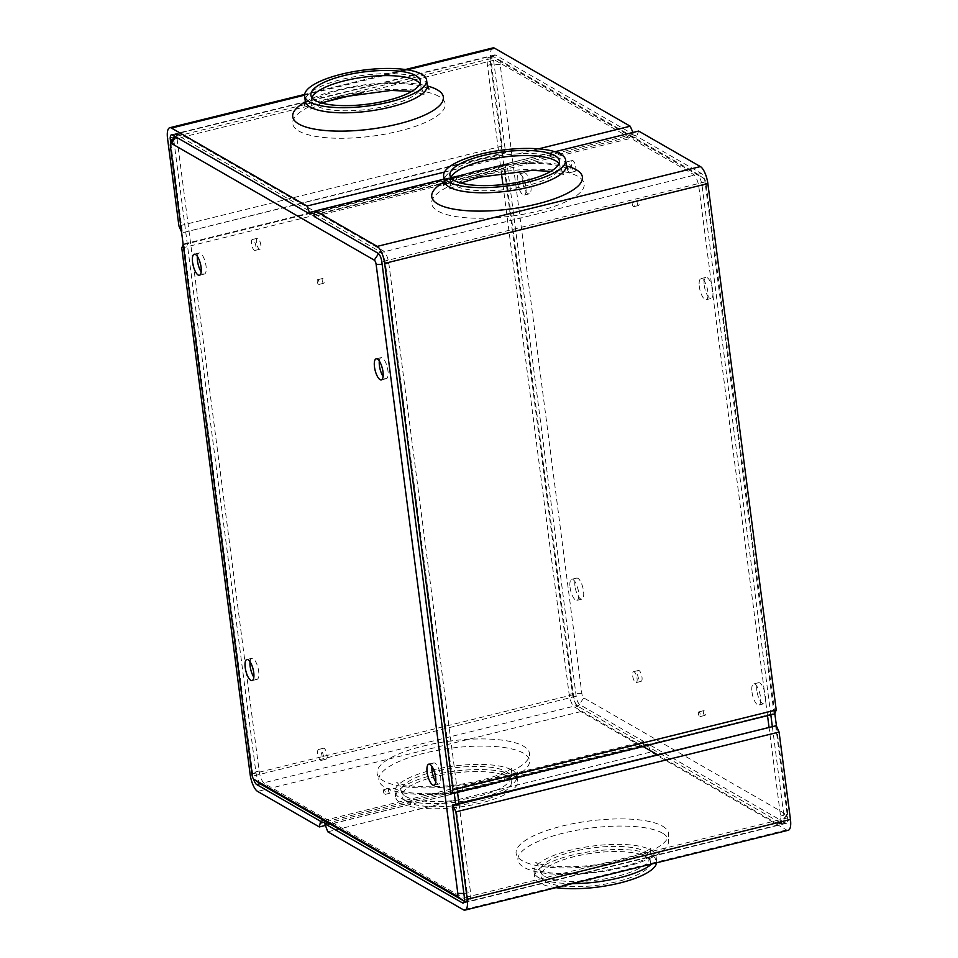 <?xml version="1.0" encoding="UTF-8"?>
<svg xmlns="http://www.w3.org/2000/svg" width="958" height="958" viewBox="0 0 958 958"><rect width="100%" height="100%" fill="white"/><g stroke="black" fill="none" stroke-linecap="round" stroke-linejoin="round"><path stroke-width="0.72" stroke-dasharray="4.79 3.59" d="M327.792 831.795L650.997 751.97L786.542 829.939A14.478 4.982 -103.9 0 0 788.23 830.275M650.997 751.97L648.195 745.599L325.001 825.425M775.585 725.266L787.608 817.857A7.233 2.491 -103.9 0 1 786.506 823.257A7.233 2.491 -103.9 0 1 785.656 823.09L647.967 743.887L648.195 745.599M647.967 743.887L328.067 822.898M555.915 887.659A61.504 18.082 172.6 0 1 534.696 877.049A61.504 18.082 172.6 0 1 582.236 852.943A61.504 18.082 172.6 0 1 651.751 855.278A61.504 18.082 172.6 0 1 656.685 861.206A61.504 18.082 172.6 0 1 656.661 862.775M545.401 881.54A55.169 16.226 -7.4 0 0 607.767 883.635A55.169 16.226 -7.4 0 0 650.41 862.02A55.169 16.226 -7.4 0 0 593.601 853.039A55.169 16.226 -7.4 0 0 540.971 876.223A55.169 16.226 -7.4 0 0 545.401 881.54M632.951 132.467L633.226 134.288L495.537 55.097A7.233 2.491 -103.9 0 0 494.699 54.929A7.233 2.491 -103.9 0 0 493.598 60.318L505.62 152.909L502.112 146.131L178.918 225.956M492.963 47.9A14.478 4.982 -103.9 0 0 490.759 58.689L502.112 146.131M505.62 152.909L182.415 232.734L504.914 152.502M170.787 143.209L182.415 232.734M632.999 132.575L315.398 211.011M633.226 134.288L314.667 212.963M444.476 172.081L538.492 148.861M776.459 726.068L787.62 811.989A3.616 1.245 76.1 0 1 787.452 814.324A3.616 1.245 76.1 0 1 786.65 814.599L583.745 697.879A3.616 1.245 76.1 0 1 581.877 693.64L500.172 64.569A3.616 1.245 76.1 0 1 501.154 61.947L704.046 178.667A3.616 1.245 76.1 0 1 704.13 178.715A3.616 1.245 76.1 0 1 705.914 182.906L774.842 713.626M575.004 586.164A10.849 3.736 76.1 0 1 576.656 578.081A10.849 3.736 76.1 0 1 582.883 587.721A10.849 3.736 76.1 0 1 581.865 599.145A10.849 3.736 76.1 0 1 575.004 586.164M756.916 690.802A10.849 3.736 76.1 0 1 758.568 682.719A10.849 3.736 76.1 0 1 764.795 692.359A10.849 3.736 76.1 0 1 763.777 703.783A10.849 3.736 76.1 0 1 756.916 690.802M522.361 180.846A10.849 3.736 76.1 0 1 524.014 172.763A10.849 3.736 76.1 0 1 530.253 182.403A10.849 3.736 76.1 0 1 529.223 193.839A10.849 3.736 76.1 0 1 522.361 180.846M704.274 285.484A10.849 3.736 -103.9 0 0 711.135 298.477A10.849 3.736 -103.9 0 0 712.153 287.041A10.849 3.736 -103.9 0 0 705.926 277.401A10.849 3.736 -103.9 0 0 704.274 285.484M770.819 714.836L702.154 186.175A10.849 3.736 -103.9 0 0 696.813 173.59A10.849 3.736 -103.9 0 0 696.562 173.434L493.657 56.726A10.849 3.736 -103.9 0 0 492.4 56.474A10.849 3.736 -103.9 0 0 490.736 64.557L572.441 693.64A10.849 3.736 -103.9 0 0 578.033 706.369L780.938 823.09A10.849 3.736 -103.9 0 0 782.207 823.329A10.849 3.736 -103.9 0 0 783.357 822.275A10.849 3.736 -103.9 0 0 783.86 815.246L772.28 726.092M657.068 754.545L777.645 823.904A10.849 3.736 -103.9 0 0 778.914 824.143A10.849 3.736 -103.9 0 0 780.566 816.06L768.987 726.906M767.526 715.65L698.861 186.99A10.849 3.736 -103.9 0 0 693.269 174.248L490.364 57.54A10.849 3.736 -103.9 0 0 489.095 57.288A10.849 3.736 -103.9 0 0 487.442 65.372L501.393 172.811M502.926 184.583L569.148 694.454A10.849 3.736 -103.9 0 0 574.74 707.184L642.95 746.414M632.196 203.755A2.443 0.838 -103.9 0 0 633.741 206.677A2.443 0.838 -103.9 0 0 633.968 204.102A2.443 0.838 -103.9 0 0 632.567 201.934A2.443 0.838 -103.9 0 0 632.196 203.755M632.651 675.869A5.604 1.928 -103.9 0 0 636.196 682.575A5.604 1.928 -103.9 0 0 636.723 676.671A5.604 1.928 -103.9 0 0 633.501 671.69A5.604 1.928 -103.9 0 0 632.651 675.869M698.43 713.698A2.443 0.838 76.1 0 1 698.801 711.878A2.443 0.838 76.1 0 1 700.202 714.045A2.443 0.838 76.1 0 1 699.975 716.62A2.443 0.838 76.1 0 1 698.43 713.698M566.418 165.926A5.604 1.928 76.1 0 1 567.28 161.746A5.604 1.928 76.1 0 1 570.501 166.728A5.604 1.928 76.1 0 1 569.962 172.632A5.604 1.928 76.1 0 1 566.418 165.926M517.416 182.068A10.849 3.736 -103.9 0 0 517.991 185.181A10.849 3.736 -103.9 0 0 524.277 195.061A10.849 3.736 -103.9 0 0 525.295 183.625A10.849 3.736 -103.9 0 0 519.068 173.985A10.849 3.736 -103.9 0 0 517.416 182.068M751.97 692.023A10.849 3.736 -103.9 0 0 752.545 695.137A10.849 3.736 -103.9 0 0 758.832 705.016A10.849 3.736 -103.9 0 0 759.85 693.58A10.849 3.736 -103.9 0 0 753.623 683.94A10.849 3.736 -103.9 0 0 751.97 692.023M571.363 164.704A5.604 1.928 -103.9 0 0 571.663 166.309A5.604 1.928 -103.9 0 0 574.908 171.41A5.604 1.928 -103.9 0 0 575.447 165.506A5.604 1.928 -103.9 0 0 572.225 160.525A5.604 1.928 -103.9 0 0 571.363 164.704M703.376 712.477A2.443 0.838 -103.9 0 0 703.507 713.171A2.443 0.838 -103.9 0 0 704.92 715.398A2.443 0.838 -103.9 0 0 705.148 712.824A2.443 0.838 -103.9 0 0 703.747 710.656A2.443 0.838 -103.9 0 0 703.376 712.477M570.058 587.386A10.849 3.736 -103.9 0 0 576.92 600.367A10.849 3.736 -103.9 0 0 577.937 588.942A10.849 3.736 -103.9 0 0 571.71 579.303A10.849 3.736 -103.9 0 0 569.854 584.488A10.849 3.736 -103.9 0 0 570.058 587.386M699.124 283.808A10.849 3.736 76.1 0 1 700.981 278.622A10.849 3.736 76.1 0 1 707.208 288.262A10.849 3.736 76.1 0 1 706.19 299.698A10.849 3.736 76.1 0 1 699.328 286.705A10.849 3.736 76.1 0 1 699.124 283.808M637.597 674.636A5.604 1.928 -103.9 0 0 641.141 681.354A5.604 1.928 -103.9 0 0 641.668 675.45A5.604 1.928 -103.9 0 0 638.459 670.468A5.604 1.928 -103.9 0 0 637.489 673.139A5.604 1.928 -103.9 0 0 637.597 674.636M637.142 202.533A2.443 0.838 -103.9 0 0 638.687 205.455A2.443 0.838 -103.9 0 0 638.914 202.88A2.443 0.838 -103.9 0 0 637.513 200.713A2.443 0.838 -103.9 0 0 637.094 201.887A2.443 0.838 -103.9 0 0 637.142 202.533M314.332 213.874L379.967 251.631A10.849 3.736 76.1 0 1 385.559 264.36L454.224 793.032M455.685 804.277L467.264 893.443A10.849 3.736 76.1 0 1 465.6 901.526A10.849 3.736 76.1 0 1 464.402 901.31M458.978 803.463L470.558 892.628A10.849 3.736 76.1 0 1 468.905 900.712A10.849 3.736 76.1 0 1 467.636 900.46L264.731 783.752A10.849 3.736 76.1 0 1 259.139 771.01L177.434 141.94A10.849 3.736 76.1 0 1 179.086 133.857A10.849 3.736 76.1 0 1 180.355 134.096L383.26 250.816A10.849 3.736 76.1 0 1 388.852 263.546L457.517 792.218M260.947 784.231A10.849 3.736 76.1 0 1 255.846 771.825L174.14 142.754A10.849 3.736 76.1 0 1 174.643 135.725A10.849 3.736 76.1 0 1 175.793 134.671A10.849 3.736 76.1 0 1 177.062 134.91L313.326 213.299M388.421 790.266A2.443 0.838 76.1 0 1 388.792 788.446A2.443 0.838 76.1 0 1 390.193 790.613A2.443 0.838 76.1 0 1 389.966 793.188A2.443 0.838 76.1 0 1 388.421 790.266M256.421 242.482A5.604 1.928 76.1 0 1 257.271 238.303A5.604 1.928 76.1 0 1 260.492 243.284A5.604 1.928 76.1 0 1 259.965 249.2A5.604 1.928 76.1 0 1 256.421 242.482M322.187 280.323A2.443 0.838 -103.9 0 0 323.732 283.245A2.443 0.838 -103.9 0 0 323.96 280.67A2.443 0.838 -103.9 0 0 322.559 278.503A2.443 0.838 -103.9 0 0 322.187 280.323M322.642 752.425A5.604 1.928 -103.9 0 0 326.187 759.143A5.604 1.928 -103.9 0 0 326.714 753.227A5.604 1.928 -103.9 0 0 323.505 748.246A5.604 1.928 -103.9 0 0 322.642 752.425M250.038 661.75A10.849 3.736 76.1 0 1 251.81 658.302A10.849 3.736 76.1 0 1 258.037 667.954A10.849 3.736 76.1 0 1 257.019 679.378A10.849 3.736 76.1 0 1 253.846 677.162M379.308 361.07A10.849 3.736 76.1 0 1 381.08 357.633A10.849 3.736 76.1 0 1 387.307 367.273A10.849 3.736 76.1 0 1 386.29 378.697A10.849 3.736 76.1 0 1 383.116 376.482M317.697 753.647A5.604 1.928 76.1 0 1 317.589 752.15A5.604 1.928 76.1 0 1 318.559 749.467A5.604 1.928 76.1 0 1 321.768 754.449A5.604 1.928 76.1 0 1 321.241 760.365A5.604 1.928 76.1 0 1 317.697 753.647M317.242 281.544A2.443 0.838 76.1 0 1 317.194 280.886A2.443 0.838 76.1 0 1 317.613 279.724A2.443 0.838 76.1 0 1 319.014 281.892A2.443 0.838 76.1 0 1 318.786 284.466A2.443 0.838 76.1 0 1 317.242 281.544M197.396 256.433A10.849 3.736 76.1 0 1 199.168 252.984A10.849 3.736 76.1 0 1 205.395 262.636A10.849 3.736 76.1 0 1 204.377 274.06A10.849 3.736 76.1 0 1 201.204 271.844M435.758 781.8A10.849 3.736 -103.9 0 0 438.932 784.015A10.849 3.736 -103.9 0 0 439.95 772.591A10.849 3.736 -103.9 0 0 433.723 762.939A10.849 3.736 -103.9 0 0 431.95 766.388M251.463 243.703A5.604 1.928 76.1 0 1 252.325 239.524A5.604 1.928 76.1 0 1 255.547 244.506A5.604 1.928 76.1 0 1 255.008 250.421A5.604 1.928 76.1 0 1 251.762 245.32A5.604 1.928 76.1 0 1 251.463 243.703M383.475 791.488A2.443 0.838 76.1 0 1 383.847 789.667A2.443 0.838 76.1 0 1 385.248 791.835A2.443 0.838 76.1 0 1 385.02 794.41A2.443 0.838 76.1 0 1 383.607 792.182A2.443 0.838 76.1 0 1 383.475 791.488M313.984 214.808L637.19 134.982L637.405 136.695L314.212 216.52M637.19 134.982L638.651 131.066M774.759 713.866L774.04 713.459L705.016 181.924A7.233 2.491 -103.9 0 0 701.28 173.434L637.405 136.695M450.847 793.284L774.04 713.459M554.91 151.747L444.057 179.122M456.116 179.697L457.577 175.781A75.981 22.345 172.6 0 0 444.368 181.828M498.352 169.267L499.813 165.351A75.981 22.345 172.6 0 1 566.429 165.974M326.043 821.725L644.015 743.192L643.788 741.48L323.888 820.491M644.015 743.192L642.555 747.12L325.049 825.533M181.781 248.05L504.986 168.237L573.351 694.622A14.478 4.982 -103.9 0 0 580.811 711.602L642.555 747.12M504.986 168.237L506.447 164.309L507.153 164.716L576.189 696.25A7.233 2.491 -103.9 0 0 579.913 704.741L643.788 741.48M506.447 164.309L183.241 244.134L183.96 244.541L252.984 776.076A7.233 2.491 -103.9 0 0 253.607 779.058M183.96 244.541L507.153 164.716M432.537 775.273A61.504 18.082 172.6 0 1 517.655 781.225A61.504 18.082 172.6 0 1 458.99 807.091A61.504 18.082 172.6 0 1 395.666 797.068A61.504 18.082 172.6 0 1 432.537 775.273M406.372 801.571A55.169 16.226 -7.4 0 0 468.737 803.666A55.169 16.226 -7.4 0 0 511.38 782.039A55.169 16.226 -7.4 0 0 454.571 773.058A55.169 16.226 -7.4 0 0 401.953 796.254A55.169 16.226 -7.4 0 0 406.372 801.571M462.942 787.919L461.481 791.835A75.981 22.345 -7.4 0 1 381.188 784.542A75.981 22.345 -7.4 0 1 424.406 753.144A75.981 22.345 -7.4 0 1 518.038 750.749A75.981 22.345 -7.4 0 1 503.716 781.405L505.177 777.489M662.493 833.161A75.981 22.345 -7.4 0 0 532.804 843.962A75.981 22.345 -7.4 0 0 584.428 873.66A75.981 22.345 -7.4 0 0 662.493 833.161M786.542 829.939L463.349 909.765M662.433 826.095A76.88 22.609 172.6 0 1 583.434 867.086A76.88 22.609 172.6 0 1 531.187 837.029A76.88 22.609 172.6 0 1 662.433 826.095M785.656 823.09L463.971 902.532M787.608 817.857L464.402 897.682M572.405 883.587A61.504 18.082 172.6 0 1 534.025 871.9A61.504 18.082 172.6 0 1 581.566 847.794A61.504 18.082 172.6 0 1 651.093 850.129A61.504 18.082 172.6 0 1 656.014 856.057A61.504 18.082 172.6 0 1 651.751 863.984M544.731 876.402A55.169 16.226 -7.4 0 0 607.097 878.498A55.169 16.226 -7.4 0 0 649.74 856.871A55.169 16.226 -7.4 0 0 645.321 851.554A55.169 16.226 -7.4 0 0 582.955 849.459A55.169 16.226 -7.4 0 0 540.312 871.085A55.169 16.226 -7.4 0 0 544.731 876.402M305.339 101.859A75.981 22.345 172.6 0 1 427.4 86.004M407.282 69.814L304.572 95.177M490.759 58.689L167.554 138.503M439.027 96.471A76.88 22.609 -7.4 0 0 307.781 107.416A76.88 22.609 -7.4 0 0 360.028 137.461A76.88 22.609 -7.4 0 0 439.027 96.471M495.537 55.097L172.344 134.91M493.598 60.318L361.214 93.01M324.055 102.183L172.656 139.581M427.268 85.286A61.504 18.082 -7.4 0 0 422.346 79.358A61.504 18.082 -7.4 0 0 352.819 77.023A61.504 18.082 -7.4 0 0 305.279 101.129M419.951 83.621A55.169 16.226 172.6 0 1 420.993 86.1A55.169 16.226 172.6 0 1 378.35 107.727A55.169 16.226 172.6 0 1 315.984 105.631A55.169 16.226 172.6 0 1 311.566 100.315A55.169 16.226 172.6 0 1 311.937 97.656M780.566 816.06L783.86 815.246L787.62 811.989M705.914 182.906L702.154 186.175L698.861 186.99M693.269 174.248L696.562 173.434L704.046 178.667M501.154 61.947L493.657 56.726L490.364 57.54M487.442 65.372L490.736 64.557L500.172 64.569M581.877 693.64L572.441 693.64L569.148 694.454M574.74 707.184L578.033 706.369L583.745 697.879M786.65 814.599L780.938 823.09L777.645 823.904M388.852 263.546L382.158 264.36M463.852 893.443L470.558 892.628M467.636 900.46L464.343 901.274M261.438 784.566L264.731 783.752M259.139 771.01L255.846 771.825L252.086 775.094M170.38 146.011L174.14 142.754L177.434 141.94M180.355 134.096L177.062 134.91L175.745 136.874M378.602 253.654L379.967 251.631L383.26 250.816M705.016 181.924L381.811 261.75M701.28 173.434L378.087 253.259M538.133 211.107A76.88 22.609 -7.4 0 0 553.58 170.093A76.88 22.609 -7.4 0 0 432.202 200.066A76.88 22.609 -7.4 0 0 538.133 211.107M566.298 165.255A61.504 18.082 -7.4 0 0 502.974 155.244A61.504 18.082 -7.4 0 0 444.308 181.098M558.981 163.59A55.169 16.226 172.6 0 1 560.023 166.069A55.169 16.226 172.6 0 1 526.948 185.624A55.169 16.226 172.6 0 1 455.014 185.601A55.169 16.226 172.6 0 1 450.583 180.284A55.169 16.226 172.6 0 1 450.955 177.625M573.351 694.622L250.146 774.435M580.811 711.602L257.606 791.416M576.189 696.25L252.984 776.076M579.913 704.741L260.181 783.704M423.161 746.078A76.88 22.609 172.6 0 1 529.091 757.119A76.88 22.609 172.6 0 1 407.713 787.093A76.88 22.609 172.6 0 1 423.161 746.078M431.866 770.124A61.504 18.082 172.6 0 1 516.985 776.088A61.504 18.082 172.6 0 1 458.319 801.942A61.504 18.082 172.6 0 1 395.007 791.931A61.504 18.082 172.6 0 1 431.866 770.124M405.701 796.433A55.169 16.226 -7.4 0 0 468.067 798.517A55.169 16.226 -7.4 0 0 510.71 776.902A55.169 16.226 -7.4 0 0 434.345 771.561A55.169 16.226 -7.4 0 0 401.282 791.116A55.169 16.226 -7.4 0 0 405.701 796.433M786.506 823.257L463.301 903.071M656.685 861.206L656.014 856.057L656.685 851.973L653.991 854.32C649.704 857.458 642.483 860.679 632.304 864.008C616.82 868.822 599.828 871.9 581.314 873.241C564.717 874.247 551.365 873.612 541.258 871.361L532.337 868.116L534.025 871.9L534.696 877.049M650.41 862.02L649.74 856.871C650.602 849.423 651.344 846.249 651.955 847.351L649.608 849.123C644.267 852.656 634.974 856.224 621.73 859.817C604.294 864.188 586.571 866.511 568.549 866.774C554.634 866.715 544.611 865.649 538.468 863.565L535.726 862.451C537.378 863.17 538.911 866.044 540.312 871.085L540.971 876.223M405.39 69.527L304.644 94.411M494.699 54.929L171.494 134.743M428.956 89.07L423.951 86.867C416.766 84.591 406.204 83.454 392.253 83.466C373.081 83.765 354.376 86.304 336.138 91.094C315.326 97.944 304.824 102.65 304.62 105.212M310.895 95.165L311.566 100.315C311.494 105.536 310.751 108.709 309.338 109.835L321.816 103.069M420.322 80.963L420.993 86.1C422.394 91.142 423.915 94.016 425.568 94.734L411.784 91.381M489.095 57.288L492.4 56.474M778.914 824.143L782.207 823.329M524.014 172.763L519.068 173.985M529.223 193.839L524.277 195.061M758.568 682.719L753.623 683.94M763.777 703.783L758.832 705.016M572.225 160.525L567.28 161.746M574.908 171.41L569.962 172.632M703.747 710.656L698.801 711.878M704.92 715.398L699.975 716.62M576.92 600.367L581.865 599.145M571.71 579.303L576.656 578.081M706.19 299.698L711.135 298.477M700.981 278.622L705.926 277.401M636.196 682.575L641.141 681.354M633.501 671.69L638.459 670.468M633.741 206.677L638.687 205.455M632.567 201.934L637.513 200.713M704.13 178.715L696.813 173.59M787.452 814.324L783.357 822.275M468.905 900.712L465.6 901.526M179.086 133.857L175.793 134.671M252.074 680.599L257.019 679.378M246.865 659.523L251.81 658.302M381.344 379.919L386.29 378.697M376.135 358.855L381.08 357.633M321.241 760.365L326.187 759.143M318.559 749.467L323.505 748.246M318.786 284.466L323.732 283.245M317.613 279.724L322.559 278.503M199.168 252.984L194.223 254.217M204.377 274.06L199.432 275.281M433.723 762.939L428.777 764.161M438.932 784.015L433.986 785.237M257.271 238.303L252.325 239.524M259.965 249.2L255.008 250.421M388.792 788.446L383.847 789.667M389.966 793.188L385.02 794.41M567.986 169.039L564.777 167.446C559.831 165.518 552.024 164.249 541.342 163.626C525.14 162.92 507.932 164.297 489.694 167.734C473.384 170.991 460.63 175.015 451.434 179.781L443.65 185.181M449.925 175.146L450.583 180.284C450.523 185.517 449.781 188.69 448.368 189.804L460.834 183.038M559.352 160.932L560.023 166.069C562.753 173.051 564.286 175.937 564.597 174.715L550.814 171.35M517.655 781.225L516.985 776.088L517.655 772.004L514.961 774.351C510.674 777.477 503.453 780.71 493.286 784.039C477.803 788.853 460.798 791.931 442.285 793.26C425.687 794.278 412.335 793.643 402.228 791.392L393.319 788.147L395.007 791.931L395.666 797.068M511.38 782.039L510.71 776.902C511.572 769.454 512.314 766.28 512.937 767.382L510.578 769.154C505.237 772.687 495.945 776.255 482.7 779.836C465.265 784.219 447.542 786.542 429.519 786.805C415.616 786.746 405.581 785.668 399.438 783.584L396.696 782.47C398.348 783.201 399.881 786.075 401.282 791.116L401.953 796.254"/><path stroke-width="1.44" d="M328.067 822.898L324.774 823.712L462.463 902.903A7.233 2.491 -103.9 0 0 463.301 903.071A7.233 2.491 -103.9 0 0 464.402 897.682L452.38 805.091L776.291 725.685L779.082 732.044L455.888 811.869L453.086 805.498L776.291 725.685M324.774 823.712L327.792 831.795L463.349 909.765A14.478 4.982 -103.9 0 0 465.037 910.1L788.23 830.275A14.478 4.982 -103.9 0 0 790.446 819.497L779.082 732.044M452.38 805.091L453.086 805.498M465.037 910.1A14.478 4.982 -103.9 0 0 467.241 899.311L455.888 811.869M656.661 862.775A61.504 18.082 172.6 0 1 619.826 883.001A61.504 18.082 172.6 0 1 555.915 887.659M538.492 148.861L630.208 126.205L494.651 48.235A14.478 4.982 -103.9 0 0 492.963 47.9L405.39 69.527M630.208 126.205L632.951 132.467M314.667 212.963L310.033 214.113L307.003 206.03L171.458 128.061A14.478 4.982 -103.9 0 0 169.77 127.725A14.478 4.982 -103.9 0 0 167.554 138.503L178.918 225.956L181.541 231.932M310.033 214.113L172.344 134.91A7.233 2.491 -103.9 0 0 171.494 134.743A7.233 2.491 -103.9 0 0 170.392 140.143L170.787 143.209M315.398 211.011L309.805 212.401M307.003 206.03L444.476 172.081M421.676 74.221A61.504 18.082 -7.4 0 0 352.149 71.886A61.504 18.082 -7.4 0 0 304.62 95.98A61.504 18.082 -7.4 0 0 367.932 106.003A61.504 18.082 -7.4 0 0 426.597 80.137A61.504 18.082 -7.4 0 0 421.676 74.221M315.314 100.482A55.169 16.226 172.6 0 1 310.895 95.165A55.169 16.226 172.6 0 1 363.513 71.97A55.169 16.226 172.6 0 1 420.322 80.963A55.169 16.226 172.6 0 1 377.68 102.578A55.169 16.226 172.6 0 1 315.314 100.482M774.842 713.626L776.459 726.068M772.28 726.092L770.819 714.836M768.987 726.906L767.526 715.65M501.393 172.811L502.926 184.583M642.95 746.414L657.068 754.545M374.255 260.121L171.35 143.401A3.616 1.245 -103.9 0 0 170.548 143.676A3.616 1.245 -103.9 0 0 170.38 146.011L252.086 775.094A3.616 1.245 -103.9 0 0 253.87 779.285A3.616 1.245 -103.9 0 0 253.954 779.333L456.846 896.053A3.616 1.245 -103.9 0 0 457.828 893.431L376.123 264.36A3.616 1.245 -103.9 0 0 374.255 260.121L378.602 253.654M192.57 262.3A10.849 3.736 -103.9 0 0 199.432 275.281A10.849 3.736 -103.9 0 0 200.45 263.857A10.849 3.736 -103.9 0 0 194.223 254.217A10.849 3.736 -103.9 0 0 192.57 262.3M374.482 366.938A10.849 3.736 -103.9 0 0 381.344 379.919A10.849 3.736 -103.9 0 0 382.362 368.495A10.849 3.736 -103.9 0 0 376.135 358.855A10.849 3.736 -103.9 0 0 374.482 366.938M245.212 667.618A10.849 3.736 -103.9 0 0 252.074 680.599A10.849 3.736 -103.9 0 0 253.092 669.175A10.849 3.736 -103.9 0 0 246.865 659.523A10.849 3.736 -103.9 0 0 245.212 667.618M427.124 772.256A10.849 3.736 76.1 0 1 428.777 764.161A10.849 3.736 76.1 0 1 435.004 773.813A10.849 3.736 76.1 0 1 433.986 785.237A10.849 3.736 76.1 0 1 427.124 772.256M454.224 793.032L455.685 804.277M457.517 792.218L458.978 803.463M464.402 901.31A10.849 3.736 76.1 0 1 464.343 901.274L261.438 784.566A10.849 3.736 76.1 0 1 261.187 784.41A10.849 3.736 76.1 0 1 260.947 784.231M313.326 213.299L314.332 213.874M253.846 677.162A10.849 3.736 76.1 0 1 250.158 666.397A10.849 3.736 76.1 0 1 249.954 663.499A10.849 3.736 76.1 0 1 250.038 661.75M383.116 376.482A10.849 3.736 76.1 0 1 379.428 365.716A10.849 3.736 76.1 0 1 379.224 362.819A10.849 3.736 76.1 0 1 379.308 361.07M201.204 271.844A10.849 3.736 76.1 0 1 198.09 264.192A10.849 3.736 76.1 0 1 197.516 261.079A10.849 3.736 76.1 0 1 197.396 256.433M431.95 766.388A10.849 3.736 -103.9 0 0 432.07 771.034A10.849 3.736 -103.9 0 0 432.645 774.148A10.849 3.736 -103.9 0 0 435.758 781.8M776.22 709.95L774.759 713.866L451.553 793.691L453.014 789.763L776.22 709.95L707.854 183.565A14.478 4.982 -103.9 0 0 700.394 166.584L638.651 131.066L554.91 151.747M453.014 789.763L384.649 263.378A14.478 4.982 -103.9 0 0 377.189 246.398L315.445 210.88L313.984 214.808L314.212 216.52L378.087 253.259A7.233 2.491 -103.9 0 1 381.811 261.75L450.847 793.284L451.553 793.691M444.057 179.122L315.445 210.88M528.768 181.912A61.504 18.082 -7.4 0 0 565.627 160.118A61.504 18.082 -7.4 0 0 502.303 150.095A61.504 18.082 -7.4 0 0 443.638 175.961A61.504 18.082 -7.4 0 0 528.768 181.912M454.343 180.451A55.169 16.226 172.6 0 1 449.925 175.146A55.169 16.226 172.6 0 1 502.543 151.951A55.169 16.226 172.6 0 1 559.352 160.932A55.169 16.226 172.6 0 1 516.709 182.547A55.169 16.226 172.6 0 1 454.343 180.451M183.158 244.374L181.781 248.05L250.146 774.435A14.478 4.982 -103.9 0 0 257.606 791.416L319.349 826.934L320.595 821.305L323.888 820.491M320.81 823.018L326.043 821.725M253.607 779.058A7.233 2.491 -103.9 0 0 256.72 784.566L320.595 821.305M325.049 825.533L319.349 826.934M790.446 819.497L467.241 899.311M463.971 902.532L462.463 902.903M651.751 863.984A61.504 18.082 172.6 0 1 572.405 883.587M427.4 86.004A75.981 22.345 172.6 0 1 437.315 89.824A75.981 22.345 172.6 0 1 361.202 130.156A75.981 22.345 172.6 0 1 305.339 101.859M494.651 48.235L407.282 69.814M304.572 95.177L171.458 128.061M361.214 93.01L324.055 102.183M172.656 139.581L170.392 140.143M304.632 105.188L305.279 101.129A61.504 18.082 -7.4 0 0 368.602 111.14A61.504 18.082 -7.4 0 0 427.268 85.286L426.597 80.137M311.937 97.656A55.169 16.226 172.6 0 1 358.52 77.945A55.169 16.226 172.6 0 1 416.574 80.783A55.169 16.226 172.6 0 1 419.951 83.621M464.343 901.274L456.846 896.053M457.828 893.431L463.852 893.443M376.123 264.36L382.158 264.36M261.438 784.566L253.954 779.333M171.35 143.401L175.745 136.874M707.854 183.565L384.649 263.378M700.394 166.584L377.189 246.398M566.429 165.974A75.981 22.345 172.6 0 1 536.887 204.042A75.981 22.345 172.6 0 1 449.146 208.161A75.981 22.345 172.6 0 1 444.368 181.828M443.662 185.157L444.308 181.098A61.504 18.082 -7.4 0 0 529.439 187.061A61.504 18.082 -7.4 0 0 566.298 165.255L565.627 160.118M450.955 177.625A55.169 16.226 172.6 0 1 503.213 157.088A55.169 16.226 172.6 0 1 558.981 163.59M260.181 783.704L256.72 784.566M304.644 94.411L169.77 127.725M305.279 101.129L304.62 95.98M427.268 85.286L428.956 89.07M321.816 103.069L339.97 97.273L391.139 90.435L411.784 91.381M253.87 779.285L261.187 784.41M170.548 143.676L174.44 136.12M444.308 181.098L443.638 175.961M566.298 165.255L567.986 169.039M460.834 183.038L478.988 177.242L532.193 170.38L550.814 171.35"/></g></svg>
